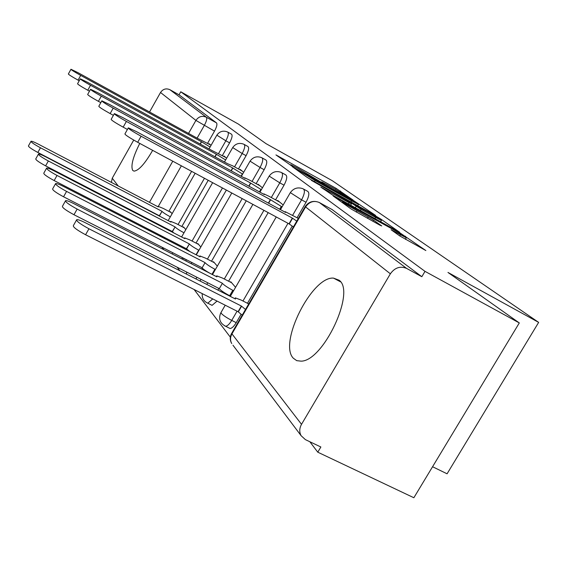 <?xml version="1.0" encoding="UTF-8"?>
<svg xmlns="http://www.w3.org/2000/svg" width="567" height="567" viewBox="0 0 567 567"><rect width="100%" height="100%" fill="white"/><g stroke="black" fill="none" stroke-linecap="round" stroke-linejoin="round"><path stroke-width="0.85" d="M353.078 200.059L336.139 188.379L275.952 154.911L291.481 165.748L293.104 166.592L290.892 164.735L298.221 168.512L322.566 183.063L324.118 183.864L321.695 181.879L333.538 188.187L353.078 200.059M228.891 327.903L230.103 328.506C231.96 328.272 234.001 326.323 236.226 322.658L231.726 320.405C229.493 324.076 227.459 326.032 225.616 326.266L224.475 325.749M211.101 304.862L212.079 305.358L217.048 301.091M139.766 143.408C132.933 157.045 130.587 166.053 132.735 170.433L134.003 171.128C138.709 170.66 144.932 163.735 152.658 150.354M339.087 280.218L333.524 278.121C312.027 276.044 278.262 343.184 293.337 358.231L296.732 360.655L301.084 361.158C323.388 361.25 355.977 291.431 339.087 280.218M399.735 235.915L425.86 250.543L400.337 233.143L333.198 196.005L351.164 209.017L379.621 225.028L381.719 225.935L373.525 220.131L357.068 210.761C347.373 205.254 342.539 202.235 342.567 201.703L391.698 228.678C401.436 234.221 406.305 237.261 406.298 237.807L391.053 229.699L399.735 235.915M180.76 91.783L238.346 124.06L266.065 143.678L332.382 180.767L538.65 322.382L447.965 272.443L519.301 322.935L425.009 271.359L180.76 91.783L179.044 94.817L169.894 89.699L206.381 117.241C207.246 118.489 206.551 121.225 204.297 125.47L197.245 137.887M373.696 214.567L375.602 215.425L354.29 201.037L292.104 166.514L306.967 177.265L311.772 180.143L373.696 214.567M381.144 219.28L399.664 232.279L333.084 195.424L320.78 187.096L349.13 202.731L351.207 203.666L346.416 200.279L311.354 180.349L376.268 216.36L381.144 219.28L380.854 219.776M519.301 322.935L413.86 497.741L317.782 452.19L309.844 441.75M148.1 228.997L149.412 230.712M161.914 247.162L163.849 249.7M177.173 267.234L179.852 270.764M194.112 289.517L230.337 337.167M432.564 466.733L447.079 473.799L538.65 322.382M425.009 271.359L421.841 276.703L406.624 268.418C400.245 265.803 394.823 267.596 390.365 273.804L301.516 424.329C299.341 428.298 299.199 432.082 301.105 435.69L305.386 439.623L320.865 446.994L317.782 452.19M179.044 94.817L216.53 122.904C217.423 124.159 216.75 126.902 214.51 131.133L207.565 143.323M191.611 171.347L168.846 211.349M160.766 225.546L160.489 226.027M111.408 182.404L112.252 178.208L133.727 140.077M149.546 111.99L160.525 92.485C162.97 88.991 166.096 88.062 169.894 89.699M226.623 158.2L223.993 156.024L223.781 156.393M185.82 229.6L183.502 226.913L183.29 227.289M243.675 172.297L240.259 169.476L240.039 169.859M200.824 247.006L197.819 243.527L197.6 243.916M262.436 187.812L258.098 184.225L257.865 184.629M217.331 266.15L213.511 261.727L213.277 262.138M283.181 204.97L277.738 200.47L277.497 200.895M235.567 287.313L230.783 281.764L230.535 282.196M303.834 189.215L307.42 191.192C309.674 192.426 309.213 196.125 306.038 202.284L297.08 217.735M292.203 226.148L247.467 303.281M241.046 314.345L236.226 322.658M282.005 172.807L285.548 174.771C287.533 175.933 287.03 179.399 284.039 185.182L275.569 199.846M268.191 212.618L228.593 281.204M222.633 291.537L222.2 292.274M262.273 157.98L265.76 159.915C267.511 161 266.972 164.274 264.151 169.717L256.121 183.68M246.269 200.803L211.519 261.231M244.349 144.514L247.765 146.406C249.324 147.434 248.764 150.524 246.085 155.677L238.452 168.994M226.375 190.08L196.005 243.087M186.465 259.736L182.354 257.999L181.816 258.899M227.998 132.224L231.336 134.081C232.732 135.045 232.158 137.972 229.607 142.863L222.335 155.592M208.224 180.299L181.83 226.524M173.077 241.868L172.616 242.669M211.066 145.336L209.095 143.699L208.897 144.053M172.12 213.702L170.383 211.689L170.178 212.051M200.009 280.998L201.072 279.389M185.763 260.919L186.302 260.019M421.841 276.703L332.071 209.535M355.835 202.299L298.242 170.171L315.096 180.54L351.604 200.853L358.486 204.403L355.835 202.299M375.63 217.452L381.442 220.443C381.35 219.897 376.764 217.048 367.678 211.881L351.285 202.986L361.08 209.372L375.63 217.452L374.936 218.649M159.823 216.282L159.327 215.743L162.006 211.399C163.367 212.753 166.145 214.567 170.341 216.828M171.114 212.54L163.253 208.422L158.073 206.324L158.25 206.92L38.251 144.11C34.311 142.083 31.908 141.126 31.036 141.24C30.987 142.154 34.126 144.33 40.448 147.781L161.886 211.257M159.327 215.743L37.847 152.459C31.525 149.015 28.393 146.825 28.456 145.889L30.937 141.417M210.761 145.081L197.281 138.22L77.963 72.647L70.974 69.259C71.13 69.812 74.369 71.853 80.691 75.397L201.434 141.715L210.095 147.044M79.217 80.762L78.062 80.131C71.74 76.595 68.508 74.539 68.366 73.965L70.925 69.344M201.434 141.715L200.123 144.018M173.849 232.945L172.262 231.506L175.068 226.97C176.564 228.466 179.512 230.393 183.928 232.761L183.992 232.796M184.261 227.792L176.089 223.533L170.78 221.413L170.965 222.087L45.941 156.96C41.901 154.89 39.414 153.912 38.471 154.033C38.358 155.018 41.653 157.328 48.351 160.978L174.934 226.814M172.262 231.506L45.622 165.862C38.932 162.219 35.643 159.901 35.771 158.895L38.35 154.252M189.959 251.599L186.401 248.736L189.357 244.008C190.966 245.631 194.077 247.673 198.691 250.132L198.953 250.274M198.613 244.441L190.101 240.025L184.672 237.892L184.863 238.657L54.375 171.036C50.229 168.931 47.656 167.938 46.643 168.066C46.444 169.122 49.903 171.581 57.019 175.451L189.208 243.838M186.401 248.736L54.156 180.568C47.047 176.706 43.595 174.239 43.808 173.155L46.494 168.328M225.723 157.456L211.81 150.425L87.524 82.279L80.308 78.806C80.422 79.38 83.824 81.542 90.514 85.291L216.339 154.238L225.623 159.951M89.487 91.188L87.757 90.238C81.067 86.496 77.672 84.327 77.573 83.725L80.252 78.912M216.339 154.238L214.893 156.768M242.066 170.965L232.59 165.784L227.686 163.764L98.013 92.846L90.55 89.274C90.614 89.884 94.193 92.173 101.309 96.156L232.654 167.938L242.378 173.949L241.081 176.209M100.827 102.655L98.41 101.344C91.301 97.368 87.722 95.065 87.679 94.427L90.479 89.409M232.654 167.938L231.053 170.738M209.599 273.117C205.8 270.927 203.298 269.176 202.093 267.858L205.048 262.719C206.799 264.491 210.081 266.66 214.9 269.226L215.41 269.481M214.34 262.691L205.46 258.113L199.903 255.958L200.108 256.83L63.653 186.536C59.415 184.388 56.743 183.382 55.644 183.517C55.339 184.658 58.982 187.287 66.573 191.405L204.885 262.528M201.937 267.667L63.561 196.784C55.97 192.667 52.341 190.023 52.66 188.854L55.46 183.843M230.478 296.116L229.67 295.705C224.624 293.04 221.144 290.722 219.245 288.759L222.356 283.365C224.27 285.307 227.75 287.618 232.803 290.297L233.604 290.701M231.648 282.77L222.37 278.014L216.693 275.853L216.899 276.852L73.916 203.681C69.585 201.498 66.814 200.477 65.616 200.612C65.177 201.845 69.018 204.673 77.155 209.088L222.186 283.153M219.075 288.546L73.979 214.737C65.843 210.336 62.009 207.501 62.469 206.225L65.389 201.016M242.208 315.16L238.076 311.701L241.365 306.031L245.518 309.469M248.729 303.926L241.074 300.035L235.298 297.859L235.496 299.029L85.334 222.739C80.918 220.535 78.048 219.5 76.736 219.627C76.106 220.974 80.174 224.022 88.948 228.777L241.365 306.031M238.076 311.701L85.582 234.745C76.814 230.004 72.753 226.935 73.405 225.553L76.446 220.145M259.977 185.778L250.104 180.391L244.746 177.825L245.114 178.407L109.573 104.477L101.854 100.82C101.833 101.458 105.618 103.896 113.202 108.141L250.579 182.999L260.87 189.378L259.431 191.887M113.4 115.349L110.154 113.584C102.57 109.346 98.793 106.894 98.828 106.227L101.762 100.976M261.373 189.647L260.87 189.378M250.579 182.999L248.8 186.104M279.708 202.093L269.389 196.487L263.924 193.879L264.328 194.545L122.359 117.355L114.371 113.606C114.258 114.265 118.262 116.873 126.398 121.423L270.374 199.627L281.296 206.416L279.68 209.216M127.426 129.46L123.174 127.157C115.037 122.621 111.04 119.998 111.182 119.297L114.265 113.804M282.097 206.849L281.296 206.416M270.374 199.627L268.375 203.092M298.334 218.415L285.18 211.661L285.619 212.434L136.59 131.686L128.333 127.844C128.071 128.532 132.331 131.324 141.098 136.229L292.345 218.082L296.754 221.137M293.401 226.92L289.007 223.837L137.689 142.289C128.915 137.398 124.676 134.585 124.96 133.847L128.192 128.092M292.345 218.082L289.007 223.837M390.365 273.804L305.592 206.934L231.953 333.871L301.516 424.329M214.51 131.133L195.92 120.41L160.525 92.485M181.369 165.826L158.356 206.331M150.475 220.209L150.198 220.691M141.566 216.218L141.842 215.736M149.454 202.313L172.779 161.198M188.542 133.422L195.92 120.41C198.67 116.49 202.157 115.434 206.381 117.241L216.53 122.904M112.252 178.208L118.212 185.962M128.943 199.917L129.297 200.378M140.616 215.106L141.417 216.14M306.038 202.284L301.587 199.846L292.622 215.311M287.993 223.292L242.967 300.999M237.063 311.191L231.726 320.405C226.594 317.718 223.058 315.33 221.123 313.232L221.144 312.254L225.219 305.209M284.039 185.182L279.779 182.843L271.31 197.529M263.924 210.322L224.298 278.999M218.855 288.433L217.905 290.091M264.151 169.717L260.069 167.471L252.039 181.447M242.187 198.606L207.416 259.112M202.277 268.056L201.689 269.07M246.085 155.677L242.173 153.515L234.54 166.847M222.448 187.968L192.064 241.046M187.188 249.551L186.919 250.033M182.517 257.716L176.954 254.867M229.607 142.863L225.85 140.786L218.571 153.529M204.46 178.272L178.045 224.553M169.285 239.912L168.824 240.713M227.601 132.005C228.983 132.962 228.402 135.889 225.85 140.786L216.856 135.173C219.627 131.317 223.214 130.268 227.601 132.005M165.394 238.948L160.319 235.291M243.881 144.252C245.426 145.265 244.859 148.356 242.173 153.515L232.697 147.569C235.596 143.579 239.324 142.473 243.881 144.252M261.713 157.669C263.449 158.753 262.904 162.02 260.069 167.471L250.061 161.156C253.08 157.016 256.964 155.854 261.713 157.669M196.962 277.298L195.891 278.907M281.324 172.432C283.287 173.58 282.77 177.053 279.779 182.843L269.176 176.103C272.33 171.808 276.384 170.589 281.324 172.432M212.745 298.915L207.791 303.203L206.863 302.764M302.998 188.754C305.237 189.98 304.762 193.673 301.587 199.846L290.318 192.624C293.621 188.18 297.845 186.89 302.998 188.754M332.468 209.755L319.363 202.539L406.624 268.418M318.888 202.299L319.363 202.539C313.898 200.257 309.306 201.717 305.592 206.934L305.329 206.36C308.802 201.732 313.232 200.364 318.611 202.242M231.634 333.346C229.784 336.812 229.819 340.221 231.74 343.567C230.074 340.455 230.145 337.223 231.953 333.871L232.016 332.73L305.195 206.586M301.105 435.69L232.966 345.204M278.036 156.478L278.255 156.102M335.579 189.343L336.139 188.379M340.037 191.915L340.561 191.022M294.216 168.101L294.443 167.712M298.036 170.844L298.355 170.298M299.823 172.127L300.134 171.574M314.465 181.638L315.096 180.54M350.973 201.937L351.604 200.853M322.935 188.733L323.169 188.315M348.429 203.936L349.13 202.731M376.049 216.736L376.268 216.36M350.98 203.51L351.285 202.986M355.311 207.763L356.111 206.395M360.378 210.57L361.08 209.372M393.066 231.223L393.292 230.84M399.77 235.943L400.444 234.802M356.282 212.108L357.068 210.761M367.466 218.302L368.252 216.963M372.852 221.279L373.525 220.131M335.359 197.663L335.607 197.238M400.104 233.54L400.337 233.143M405.192 236.744L405.49 236.241M159.447 215.892L162.006 211.399M37.847 152.459L40.448 147.781M201.568 141.828L200.271 144.103M80.691 75.397L78.062 80.131M172.389 231.662L175.068 226.97M45.622 165.862L48.351 160.978M186.55 248.913L189.357 244.008M196.047 254.739L198.691 250.132M54.156 180.568L57.019 175.451M216.488 154.359L215.063 156.861M90.514 85.291L87.757 90.238M232.817 168.08L231.237 170.837M101.309 96.156L98.41 101.344M202.093 267.858L205.048 262.719M211.966 274.329L214.9 269.226M63.561 196.784L66.573 191.405M219.245 288.759L222.356 283.365M229.67 295.705L232.803 290.297M73.979 214.737L77.155 209.088M238.275 311.935L241.563 306.258M85.582 234.745L88.948 228.777M250.763 183.155L249.005 186.217M113.202 108.141L110.154 113.584M270.572 199.797L268.602 203.213M126.398 121.423L123.174 127.157M292.565 218.267L289.227 224.029M141.098 136.229L137.689 142.289M340.519 281.827L333.524 278.121M159.937 235.092L159.554 235.936M164.054 227.87L164.324 227.388M168.172 220.627L195.161 173.261M209.032 148.908L216.807 135.258M212.079 305.358L207.791 303.203C203.737 301.268 201.887 298.072 202.249 293.621M230.103 328.506L225.616 326.266C219.876 323.24 218.288 318.739 220.832 312.757M172.708 252.691L172.29 254.023M177.046 244.951L177.506 244.15M181.61 236.971L212.632 182.68M224.454 161.999L232.64 147.668M186.734 272.096L186.415 274.095M191.242 263.719L191.922 262.535M196.31 254.874L231.797 193.007M241.344 176.351L249.99 161.276M206.792 284.45L207.749 282.784M212.469 274.591L252.896 204.375M259.934 192.156L269.091 176.252M230.315 296.399L276.249 216.963M280.474 209.648L290.212 192.815M120.098 195.31L120.438 195.764M131.402 210.329L132.182 211.356M321.397 182.397L321.617 182.007M290.595 165.252L290.814 164.862M297.909 170.752L298.228 170.199M357.734 205.693L358.486 204.403M350.661 205.183L351.405 203.9M380.641 221.81L381.442 220.443M350.739 203.34L351.051 202.809M405.412 239.309L406.298 237.807M342.107 202.504L342.468 201.88"/></g></svg>

